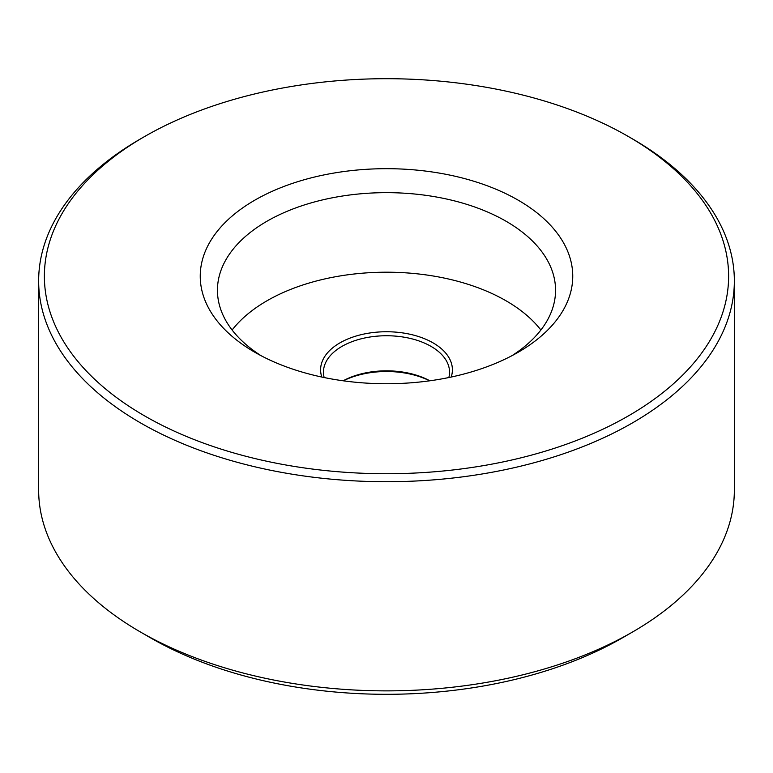 <?xml version="1.0" encoding="UTF-8"?>
<svg xmlns="http://www.w3.org/2000/svg" width="773" height="773" viewBox="0 0 773 773"><rect width="100%" height="100%" fill="white"/><g stroke="black" fill="none" stroke-linecap="round" stroke-linejoin="round"><path stroke-width="1.16" d="M343.338 380.818A65.898 38.051 180 0 1 429.662 380.818M429.827 380.789A63.038 36.399 0 0 0 343.173 380.789M448.842 377.543A63.038 36.399 0 0 0 449.538 372.142A63.038 36.399 0 0 0 410.627 338.516A63.038 36.399 0 0 0 341.927 346.401A63.038 36.399 180 0 0 323.462 372.142A63.038 36.399 180 0 0 324.158 377.543M321.81 377.05A65.898 38.051 180 0 1 339.898 342.893A65.898 38.051 0 0 1 417.43 336.197A65.898 38.051 0 0 1 451.19 377.05M232.122 330.023A169.055 97.601 180 0 1 266.965 300.784A169.055 97.601 0 0 1 540.878 330.023M261.177 355.754A169.055 97.601 180 0 1 217.445 290.252A169.055 97.601 180 0 1 266.965 221.242A169.055 97.601 180 0 1 451.19 200.081A169.055 97.601 180 0 1 555.555 290.252A169.055 97.601 180 0 1 511.823 355.754M518.2 352.246A186.245 107.524 180 0 1 254.8 352.246A186.245 107.524 180 0 1 254.8 200.178A186.245 107.524 180 0 1 518.19 200.178A186.245 107.524 180 0 1 518.2 352.246L518.2 352.246M628.41 415.884A342.12 197.521 0 0 0 628.42 136.55A342.12 197.521 0 0 0 144.59 136.55A342.12 197.521 180 0 1 144.59 136.55L140.531 138.889L144.58 136.55A342.12 197.521 180 0 0 144.59 415.884A342.12 197.521 180 0 0 628.41 415.884M140.531 138.889L140.531 138.889A347.85 200.825 180 0 0 38.65 280.899A347.85 200.825 180 0 0 253.38 466.438A347.85 200.825 180 0 0 632.469 422.899A347.85 200.825 0 0 0 734.35 280.899A347.85 200.825 0 0 0 632.469 138.889L628.42 136.55M734.35 280.899L734.35 490.053A347.85 200.825 0 0 1 632.469 632.053L622.342 637.909A333.521 192.554 0 0 0 622.342 637.899A333.521 192.554 0 0 1 622.333 637.909L632.469 632.053A347.85 200.825 180 0 1 140.531 632.053A347.85 200.825 180 0 1 38.65 490.053L38.65 280.899M622.333 637.909A333.521 192.554 180 0 1 150.658 637.909L140.531 632.053"/></g></svg>

